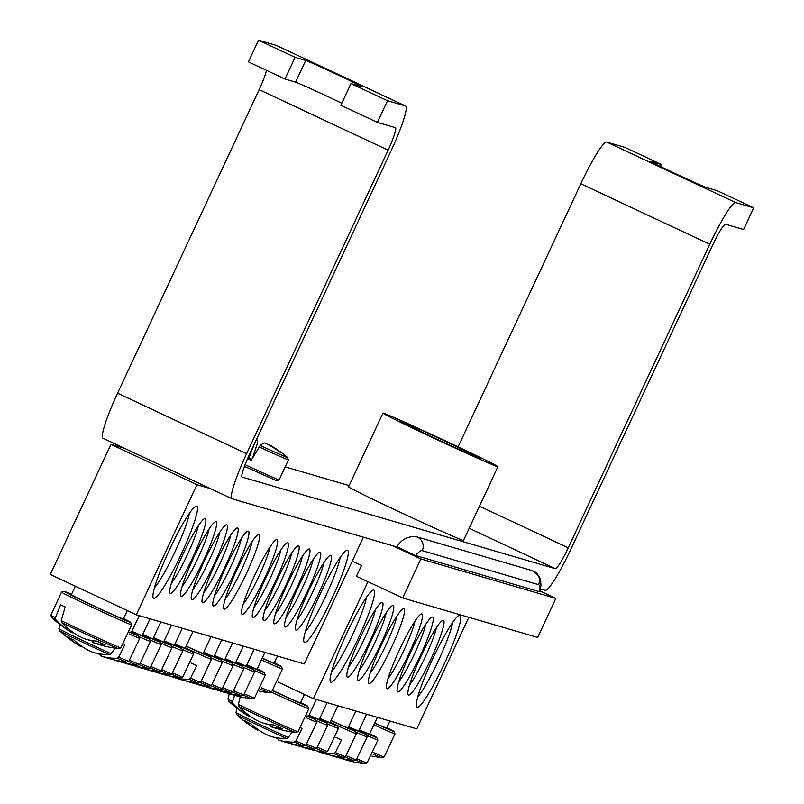 <?xml version="1.0" encoding="UTF-8"?>
<svg xmlns="http://www.w3.org/2000/svg" width="804" height="804" viewBox="0 0 804 804"><rect width="100%" height="100%" fill="white"/><g stroke="black" fill="none" stroke-linecap="round" stroke-linejoin="round"><path stroke-width="1.21" d="M375.448 609.683A35.889 4.432 -64.9 0 1 364.403 638.778A35.889 4.432 -64.9 0 1 348.504 667.109M369.88 641.23A41.275 5.105 115.1 0 0 381.749 602.437A41.275 5.105 115.1 0 0 360.313 637.612A41.275 5.105 115.1 0 0 346.956 676.586A41.275 5.105 115.1 0 0 369.88 641.23M367.961 581.674L313.419 698.636L416.814 728.876L468.832 617.311M380.654 644.386A41.275 5.105 115.1 0 0 392.523 605.583A41.275 5.105 115.1 0 0 371.076 640.768A41.275 5.105 115.1 0 0 357.73 679.742A41.275 5.105 115.1 0 0 380.654 644.386M421.005 656.185A41.275 5.105 115.1 0 0 407.99 694.445A41.275 5.105 115.1 0 0 430.582 659.803A41.275 5.105 115.1 0 0 442.783 620.286A41.275 5.105 115.1 0 0 421.005 656.185M399.467 649.883A41.275 5.105 115.1 0 0 386.453 688.144A41.275 5.105 115.1 0 0 409.035 653.501A41.275 5.105 115.1 0 0 421.246 613.985A41.275 5.105 115.1 0 0 399.467 649.883M432.421 659.531A50.843 6.281 115.1 0 0 416.392 706.656A50.843 6.281 115.1 0 0 444.22 663.983A50.843 6.281 115.1 0 0 459.245 615.301A50.843 6.281 115.1 0 0 432.421 659.531M346.263 634.326A50.843 6.281 115.1 0 0 330.223 681.45A50.843 6.281 115.1 0 0 358.051 638.778A50.843 6.281 115.1 0 0 373.086 590.096A50.843 6.281 115.1 0 0 346.263 634.326M410.241 653.039A41.275 5.105 115.1 0 0 397.216 691.289A41.275 5.105 115.1 0 0 419.809 656.657A41.275 5.105 115.1 0 0 432.009 617.14A41.275 5.105 115.1 0 0 410.241 653.039M391.427 647.532A41.275 5.105 115.1 0 0 403.286 608.739A41.275 5.105 115.1 0 0 381.85 643.914A41.275 5.105 115.1 0 0 368.503 682.887A41.275 5.105 115.1 0 0 391.427 647.532M386.211 612.839A35.889 4.432 -64.9 0 1 375.166 641.924A35.889 4.432 -64.9 0 1 359.267 670.255M396.985 615.985A35.889 4.432 -64.9 0 1 385.94 645.079A35.889 4.432 -64.9 0 1 370.041 673.41M436.471 627.542A35.889 4.432 -64.9 0 1 425.145 657.25A35.889 4.432 -64.9 0 1 409.537 684.958M425.708 624.386A35.889 4.432 -64.9 0 1 414.372 654.104A35.889 4.432 -64.9 0 1 398.764 681.812M414.934 621.241A35.889 4.432 -64.9 0 1 403.598 650.949A35.889 4.432 -64.9 0 1 387.99 678.656M366.453 597.352A44.863 5.548 -64.9 0 1 352.011 635.944A44.863 5.548 -64.9 0 1 331.56 671.712M452.622 622.557A44.863 5.548 -64.9 0 1 438.17 661.149A44.863 5.548 -64.9 0 1 417.728 696.917M313.419 698.636L278.174 682.093M272.787 690.546A28.713 0.543 25 0 0 300.515 702.877L304.455 694.425M232.547 701.59A38.582 0.734 -155 0 1 228.024 699.078L228.798 701.279A37.024 0.703 25 0 0 232.939 703.54L232.547 701.59L234.617 695.309M240.185 696.726L238.406 704.505L238.949 706.525A37.024 0.703 25 0 0 274.345 723.188A37.024 0.703 25 0 0 295.792 732.514L297.962 731.69A38.582 0.734 -155 0 1 276.244 722.304A38.582 0.734 -155 0 1 238.406 704.505M238.949 706.525A119.555 94.168 108.3 0 0 255.943 719.952L261.461 722.535A119.555 73.345 -59.5 0 0 274.063 724.977A117.967 92.912 108.3 0 0 282.174 728.615A119.555 72.953 107.8 0 1 270.003 726.364L270.827 726.655M270.365 725.067A119.555 93.766 -55.5 0 1 264.596 723.459M250.486 716.434L249.451 716.655M249.903 716.012L249.421 716.706A119.555 93.766 -55.5 0 1 248.727 716.294A119.555 93.766 -55.5 0 1 232.939 703.54M270.496 724.615L270.003 726.364M374.754 723.027A28.713 0.543 25 0 0 376.453 723.791A28.713 0.543 25 0 0 386.674 728.082L389.97 721.027M373.086 754.062A37.024 0.703 25 0 0 381.95 757.72L384.131 756.896A38.582 0.734 -155 0 1 373.8 752.655M331.047 720.505A28.713 0.543 25 0 0 348.021 727.861L355.86 711.048M335.901 737.439A40.371 0.774 25 0 0 338.655 738.675A40.371 0.774 25 0 0 341.489 739.941L335.368 752.534L333.911 753.609A37.024 0.703 25 0 0 343.298 757.499L345.469 756.675A38.582 0.734 -155 0 1 335.368 752.534M333.911 753.609A119.555 72.953 107.8 0 1 317.51 751.348L318.334 751.639M348.554 726.715A28.713 0.543 25 0 0 358.795 731.007L366.634 714.203M345.167 756.976A37.024 0.703 25 0 0 354.061 760.644L356.242 759.83A38.582 0.734 -155 0 1 346.263 755.73M334.303 756.041A119.555 72.953 107.8 0 1 331.901 755.539M359.328 729.861A28.713 0.543 25 0 0 369.559 734.163L377.398 717.349M355.931 760.132A37.024 0.703 25 0 0 364.835 763.8L367.016 762.976A38.582 0.734 -155 0 1 357.036 758.886M345.067 759.197A119.555 72.953 107.8 0 1 342.665 758.685M319.831 718.314A28.713 0.543 25 0 0 330.072 722.605L337.911 705.801M316.444 748.574A37.024 0.703 25 0 0 325.349 752.242L327.519 751.428A38.582 0.734 -155 0 1 317.54 747.328M305.58 747.64A119.555 72.953 107.8 0 1 303.178 747.137M309.068 715.158A28.713 0.543 25 0 0 319.299 719.459L327.138 702.646M305.671 745.429A37.024 0.703 25 0 0 314.575 749.097L316.746 748.273A38.582 0.734 -155 0 1 306.776 744.182M294.807 744.494A119.555 72.953 107.8 0 1 292.405 743.981M307.038 715.811A28.713 0.543 25 0 0 308.525 716.304L316.364 699.5M288.214 737.539A38.582 0.734 -155 0 1 236.044 712.515L236.818 714.706A37.024 0.703 25 0 0 286.536 738.524L288.214 737.539L292.274 732.032M300.907 727.911A40.371 0.774 25 0 0 302.002 728.394L295.882 740.976L294.415 742.062A37.024 0.703 25 0 0 303.801 745.941L305.982 745.127A38.582 0.734 -155 0 1 295.882 740.976M294.415 742.062A119.555 72.953 107.8 0 1 278.013 739.801L278.847 740.092M278.385 738.494A119.555 93.766 -55.5 0 1 272.606 736.896M258.506 729.871L257.471 730.082M257.913 729.449L257.431 730.143A119.555 93.766 -55.5 0 1 256.747 729.73A119.555 93.766 -55.5 0 1 244.717 720.706A117.967 72.37 -59.5 0 0 250.918 723.791A119.555 94.168 108.3 0 0 263.963 733.379L269.481 735.972A119.555 73.345 -59.5 0 0 286.536 738.524M278.516 738.052L278.013 739.801M198.317 525.836A35.889 4.432 -64.9 0 1 187.272 554.921A35.889 4.432 -64.9 0 1 171.373 583.262M210.537 488.661L196.95 484.691L136.278 614.789L50.3 574.438L110.962 444.351L124.55 448.32M192.749 557.383A41.275 5.105 115.1 0 0 204.618 518.59A41.275 5.105 115.1 0 0 183.181 553.765A41.275 5.105 115.1 0 0 169.825 592.739A41.275 5.105 115.1 0 0 192.749 557.383M136.278 614.789L304.304 663.933L363.408 537.183M203.523 560.529A41.275 5.105 115.1 0 0 215.392 521.736A41.275 5.105 115.1 0 0 193.945 556.921A41.275 5.105 115.1 0 0 180.598 595.895A41.275 5.105 115.1 0 0 203.523 560.529M225.06 566.83A41.275 5.105 115.1 0 0 236.929 528.037A41.275 5.105 115.1 0 0 215.492 563.222A41.275 5.105 115.1 0 0 202.136 602.196A41.275 5.105 115.1 0 0 225.06 566.83M246.607 573.131A41.275 5.105 115.1 0 0 258.466 534.338A41.275 5.105 115.1 0 0 237.029 569.523A41.275 5.105 115.1 0 0 223.673 608.497A41.275 5.105 115.1 0 0 246.607 573.131M297.721 588.096A41.275 5.105 115.1 0 0 284.706 626.346A41.275 5.105 115.1 0 0 307.299 591.704A41.275 5.105 115.1 0 0 319.5 552.197A41.275 5.105 115.1 0 0 297.721 588.096M276.184 581.794A41.275 5.105 115.1 0 0 263.169 620.045A41.275 5.105 115.1 0 0 285.762 585.402A41.275 5.105 115.1 0 0 297.962 545.896A41.275 5.105 115.1 0 0 276.184 581.794M254.647 575.493A41.275 5.105 115.1 0 0 241.632 613.743A41.275 5.105 115.1 0 0 264.214 579.101A41.275 5.105 115.1 0 0 276.415 539.595A41.275 5.105 115.1 0 0 254.647 575.493M319.912 594.578A50.843 6.281 115.1 0 0 303.882 641.713A50.843 6.281 115.1 0 0 331.71 599.04A50.843 6.281 115.1 0 0 346.735 550.358A50.843 6.281 115.1 0 0 319.912 594.578M169.131 550.469A50.843 6.281 115.1 0 0 153.092 597.603A50.843 6.281 115.1 0 0 180.92 554.931A50.843 6.281 115.1 0 0 195.955 506.249A50.843 6.281 115.1 0 0 169.131 550.469M265.41 578.639A41.275 5.105 115.1 0 0 252.396 616.899A41.275 5.105 115.1 0 0 274.988 582.257A41.275 5.105 115.1 0 0 287.189 542.74A41.275 5.105 115.1 0 0 265.41 578.639M286.958 584.94A41.275 5.105 115.1 0 0 273.943 623.2A41.275 5.105 115.1 0 0 296.525 588.558A41.275 5.105 115.1 0 0 308.726 549.042A41.275 5.105 115.1 0 0 286.958 584.94M308.495 591.241A41.275 5.105 115.1 0 0 295.48 629.502A41.275 5.105 115.1 0 0 318.072 594.859A41.275 5.105 115.1 0 0 330.273 555.343A41.275 5.105 115.1 0 0 308.495 591.241M235.833 569.986A41.275 5.105 115.1 0 0 247.702 531.193A41.275 5.105 115.1 0 0 226.256 566.368A41.275 5.105 115.1 0 0 212.909 605.342A41.275 5.105 115.1 0 0 235.833 569.986M214.296 563.684A41.275 5.105 115.1 0 0 226.155 524.891A41.275 5.105 115.1 0 0 204.718 560.066A41.275 5.105 115.1 0 0 191.362 599.04A41.275 5.105 115.1 0 0 214.296 563.684M209.08 528.982A35.889 4.432 -64.9 0 1 198.035 558.076A35.889 4.432 -64.9 0 1 182.136 586.407M219.854 532.137A35.889 4.432 -64.9 0 1 208.809 561.222A35.889 4.432 -64.9 0 1 192.91 589.563M230.627 535.283A35.889 4.432 -64.9 0 1 219.582 564.378A35.889 4.432 -64.9 0 1 203.683 592.709M241.391 538.439A35.889 4.432 -64.9 0 1 230.346 567.524A35.889 4.432 -64.9 0 1 214.447 595.864M252.165 541.584A35.889 4.432 -64.9 0 1 241.12 570.679A35.889 4.432 -64.9 0 1 225.22 599.01M323.962 562.589A35.889 4.432 -64.9 0 1 312.625 592.307A35.889 4.432 -64.9 0 1 297.028 620.015M313.198 559.443A35.889 4.432 -64.9 0 1 301.862 589.151A35.889 4.432 -64.9 0 1 286.254 616.869M302.425 556.288A35.889 4.432 -64.9 0 1 291.088 586.005A35.889 4.432 -64.9 0 1 275.481 613.713M291.651 553.142A35.889 4.432 -64.9 0 1 280.315 582.85A35.889 4.432 -64.9 0 1 264.717 610.568M280.887 549.986A35.889 4.432 -64.9 0 1 269.551 579.704A35.889 4.432 -64.9 0 1 253.943 607.412M270.114 546.841A35.889 4.432 -64.9 0 1 258.777 576.548A35.889 4.432 -64.9 0 1 243.17 604.266M189.322 513.505A44.863 5.548 -64.9 0 1 174.88 552.097A44.863 5.548 -64.9 0 1 154.428 587.865M340.112 557.614A44.863 5.548 -64.9 0 1 325.66 596.206A44.863 5.548 -64.9 0 1 305.218 631.974M196.95 484.691L110.962 444.351M75.335 586.186L71.335 594.759A28.713 0.543 25 0 0 97.123 607.382A28.713 0.543 25 0 0 123.384 619.02L127.323 610.578M55.416 617.743A38.582 0.734 -155 0 1 50.893 615.231L51.667 617.432A37.024 0.703 25 0 0 55.798 619.693L55.416 617.743L60.622 604.729A40.371 0.774 25 0 0 62.732 605.784A40.371 0.774 25 0 0 65.134 606.97L61.275 620.648L61.818 622.678A37.024 0.703 25 0 0 97.204 639.341A37.024 0.703 25 0 0 118.66 648.667L120.831 647.843A38.582 0.734 -155 0 1 99.113 638.456A38.582 0.734 -155 0 1 61.275 620.648M61.818 622.678A119.555 94.168 108.3 0 0 78.812 636.095L84.33 638.688A119.555 73.345 -59.5 0 0 96.932 641.13A117.967 92.912 108.3 0 0 105.043 644.758A119.555 72.953 107.8 0 1 92.872 642.517L93.696 642.808M93.234 641.22A119.555 93.766 -55.5 0 1 87.465 639.612M73.355 632.587L72.32 632.808M72.772 632.165L72.29 632.859A119.555 93.766 -55.5 0 1 71.596 632.446A119.555 93.766 -55.5 0 1 55.798 619.693M93.364 640.768L92.872 642.517M262.245 658.084A28.713 0.543 25 0 0 263.943 658.848A28.713 0.543 25 0 0 274.164 663.129L277.45 656.084M260.576 689.118A37.024 0.703 25 0 0 269.44 692.777L271.621 691.953A38.582 0.734 -155 0 1 261.29 687.701M186.226 646.114A28.713 0.543 25 0 0 203.201 653.461L211.04 636.647M191.081 663.049A40.371 0.774 25 0 0 193.834 664.285A40.371 0.774 25 0 0 196.668 665.551L190.548 678.134L189.081 679.219A37.024 0.703 25 0 0 198.477 683.098L200.648 682.284A38.582 0.734 -155 0 1 190.548 678.134M189.081 679.219A119.555 72.953 107.8 0 1 172.689 676.958L173.513 677.239M203.734 652.315A28.713 0.543 25 0 0 213.964 656.617L221.803 639.803M200.337 682.576A37.024 0.703 25 0 0 209.241 686.254L211.422 685.43A38.582 0.734 -155 0 1 201.442 681.34M189.483 681.651A119.555 72.953 107.8 0 1 187.081 681.139M214.507 655.471A28.713 0.543 25 0 0 224.738 659.762L232.577 642.949M211.11 685.732A37.024 0.703 25 0 0 220.015 689.4L222.195 688.586A38.582 0.734 -155 0 1 212.216 684.485M200.246 684.797A119.555 72.953 107.8 0 1 197.844 684.284M225.271 658.617A28.713 0.543 25 0 0 235.512 662.918L243.351 646.104M221.884 688.877A37.024 0.703 25 0 0 230.788 692.556L232.959 691.731A38.582 0.734 -155 0 1 222.979 687.641M211.02 687.953A119.555 72.953 107.8 0 1 208.618 687.44M236.044 661.772A28.713 0.543 25 0 0 246.285 666.064L254.114 649.25M232.657 692.033A37.024 0.703 25 0 0 241.552 695.701L243.733 694.887A38.582 0.734 -155 0 1 233.753 690.787M221.793 691.098A119.555 72.953 107.8 0 1 219.391 690.586M246.818 664.918A28.713 0.543 25 0 0 257.049 669.219L264.888 652.406M243.421 695.179A37.024 0.703 25 0 0 252.325 698.857L254.506 698.033A38.582 0.734 -155 0 1 244.527 693.942M232.557 694.254A119.555 72.953 107.8 0 1 230.155 693.741M175.011 643.914A28.713 0.543 25 0 0 185.252 648.215L193.091 631.401M171.624 674.174A37.024 0.703 25 0 0 180.518 677.852L182.699 677.028A38.582 0.734 -155 0 1 172.719 672.938M160.76 673.249A119.555 72.953 107.8 0 1 158.358 672.737M164.237 640.768A28.713 0.543 25 0 0 174.478 645.059L182.317 628.246M160.85 671.028A37.024 0.703 25 0 0 169.755 674.697L171.925 673.883A38.582 0.734 -155 0 1 161.956 669.782M149.986 670.094A119.555 72.953 107.8 0 1 147.584 669.581M153.474 637.612A28.713 0.543 25 0 0 163.704 641.914L171.543 625.1M150.077 667.873A37.024 0.703 25 0 0 158.981 671.551L161.162 670.727A38.582 0.734 -155 0 1 151.182 666.637M139.213 666.948A119.555 72.953 107.8 0 1 136.811 666.436M142.7 634.467A28.713 0.543 25 0 0 152.941 638.758L160.78 621.944M139.313 664.727A37.024 0.703 25 0 0 148.207 668.395L150.388 667.581A38.582 0.734 -155 0 1 140.409 663.481M128.449 663.792A119.555 72.953 107.8 0 1 126.047 663.28M131.926 631.311A28.713 0.543 25 0 0 142.167 635.612L150.006 618.799M128.54 661.571A37.024 0.703 25 0 0 137.444 665.25L139.615 664.426A38.582 0.734 -155 0 1 129.635 660.335M117.675 660.647A119.555 72.953 107.8 0 1 115.273 660.134M129.906 631.954A28.713 0.543 25 0 0 131.394 632.457L139.233 615.643M111.073 653.692A38.582 0.734 -155 0 1 58.913 628.668L59.677 630.859A37.024 0.703 25 0 0 109.404 654.677L111.073 653.692L115.143 648.185M123.776 644.054A40.371 0.774 25 0 0 124.861 644.547L118.751 657.129L117.283 658.215A37.024 0.703 25 0 0 126.67 662.094L128.851 661.28A38.582 0.734 -155 0 1 118.751 657.129M117.283 658.215A119.555 72.953 107.8 0 1 100.882 655.953L101.706 656.235M101.254 654.647A119.555 93.766 -55.5 0 1 95.475 653.049M81.375 646.014L80.34 646.235M80.782 645.602L80.299 646.295A119.555 93.766 -55.5 0 1 79.616 645.883A119.555 93.766 -55.5 0 1 67.586 636.858A117.967 72.37 -59.5 0 0 73.787 639.934A119.555 94.168 108.3 0 0 86.832 649.531L92.339 652.114A119.555 73.345 -59.5 0 0 109.404 654.677M101.374 654.205L100.882 655.953M256.637 439.115A119.555 14.924 -69.9 0 1 257.612 442.903L252.546 457.948M259.129 446.903A33.346 0.633 25 0 0 288.405 459.848L287.551 457.486A31.657 0.603 -155 0 1 260.205 445.446L251.18 460.35A34.502 0.653 -155 0 1 247.582 458.662M266.838 444.019L270.405 445.376A119.555 118.369 144 0 1 282.114 453.134A118.821 14.432 120.2 0 0 282.073 453.104A118.821 14.432 120.2 0 0 280.737 452.732A119.555 117.967 -105.7 0 0 268.978 444.964L264.556 442.984A119.555 14.522 120.2 0 0 260.205 445.446M254.134 444.471L248.778 458.34L251.582 459.637M251.431 459.908L247.793 458.19M251.813 459.235L248.778 458.34M415.537 555.474A85.546 10.573 -64.9 0 1 422.261 550.66L538.519 584.669A10.171 10.09 106.3 0 0 532.238 570.629L539.434 576.719L540.559 579.905L540.961 585.382L539.695 591.794L415.537 555.474L397.266 546.901M352.252 561.091L361.509 565.433L356.453 576.277L402.663 597.955L537.655 637.441L555.855 598.417L540.278 591.111M392.925 545.815L420.864 558.931L402.663 597.955M420.864 558.931L555.855 598.417M382.945 413.105L348.574 486.822A63.405 1.206 25 0 0 405.528 514.721A63.405 1.206 25 0 0 463.506 540.419L497.887 466.702A63.405 1.206 25 0 0 444.481 440.471A63.405 1.206 25 0 0 383.448 413.176A63.405 1.206 25 0 0 382.945 413.105A63.405 1.206 25 0 0 439.909 440.994A63.405 1.206 25 0 0 497.887 466.702M400.643 421.246A44.27 0.844 25 0 0 400.291 421.195A44.27 0.844 25 0 0 440.059 440.662A44.27 0.844 25 0 0 480.531 458.612A44.27 0.844 25 0 0 443.255 440.301A44.27 0.844 25 0 0 400.643 421.246M341.79 103.254A31.105 0.593 25 0 0 313.419 89.927A31.105 0.593 25 0 0 295.591 82.139L284.968 79.033L295.078 57.345L258.536 40.2L276.486 45.456A47.858 5.919 -64.9 0 1 276.586 45.496L405.568 106.007A47.858 5.919 115.1 0 1 390.985 151.011L249.431 454.561A23.929 2.955 115.1 0 0 242.145 477.063A23.929 2.955 115.1 0 0 242.195 477.084L555.252 568.669L469.174 528.278M349.147 485.586L286.294 467.204M295.078 57.345L305.701 60.451A31.105 0.593 -155 0 1 335.64 73.847A31.105 0.593 -155 0 1 361.84 86.711A31.105 0.593 -155 0 1 361.589 86.681L350.966 83.566L340.856 105.254L377.398 122.399L395.347 127.645A23.929 2.955 -64.9 0 1 395.397 127.665A23.929 2.955 -64.9 0 1 388.111 150.167L246.567 453.727A47.858 5.919 115.1 0 0 231.974 498.731A47.858 5.919 115.1 0 0 232.085 498.771L397.025 547.021M540.61 589.02L545.142 590.347A47.858 5.919 115.1 0 0 571.111 548.66L712.656 245.109A23.929 2.955 115.1 0 1 725.64 224.266L743.589 229.522L753.7 207.834L735.75 202.588A47.858 5.919 115.1 0 0 709.781 244.275L568.237 547.825A23.929 2.955 -64.9 0 1 555.252 568.669M753.7 207.834L717.158 190.689L706.535 187.583A31.105 0.593 -155 0 1 676.586 174.197A31.105 0.593 -155 0 1 650.396 161.323A31.105 0.593 -155 0 1 650.637 161.363L661.27 164.468L660.335 166.468M709.781 244.275L580.81 183.754A47.858 5.919 -64.9 0 1 606.779 142.077L624.728 147.323L661.27 164.468M284.968 79.033L248.426 61.878L258.536 40.2M377.398 122.399L387.508 100.711L350.966 83.566M405.568 106.007A47.858 5.919 115.1 0 0 405.457 105.967L387.508 100.711M266.476 70.35A23.929 2.955 -64.9 0 1 259.139 89.656L117.585 393.206L246.567 453.727M580.81 183.754L458.109 446.883M231.884 498.671L103.113 438.25A47.858 5.919 -64.9 0 1 103.002 438.21A47.858 5.919 -64.9 0 1 117.585 393.206M271.481 692.103A38.733 0.734 25 0 0 308.847 708.706L307.731 706.203L300.696 702.485A36.421 0.693 -155 0 1 303.681 704.706A36.421 0.693 -155 0 1 272.687 690.666M373.91 724.826A38.733 0.734 25 0 0 381.227 728.133A38.733 0.734 25 0 0 395.005 733.911L393.9 731.409L386.855 727.69A36.421 0.693 -155 0 1 380.694 725.891A36.421 0.693 -155 0 1 374.684 723.178M332.474 723.329A38.733 0.734 25 0 0 342.564 727.911A38.733 0.734 25 0 0 356.353 733.69L355.237 731.188L348.202 727.469A36.421 0.693 -155 0 1 330.987 720.645M356.202 732.343A38.733 0.734 25 0 0 367.126 736.846L366.011 734.343L358.976 730.625A36.421 0.693 -155 0 1 348.484 726.876M366.966 735.489A38.733 0.734 25 0 0 377.89 739.992L376.785 737.489L369.739 733.771A36.421 0.693 -155 0 1 359.247 730.022M327.479 723.942A38.733 0.734 25 0 0 338.404 728.444L337.288 725.942L330.253 722.223A36.421 0.693 -155 0 1 319.761 718.474M316.706 720.786A38.733 0.734 25 0 0 327.63 725.288L326.514 722.786L319.479 719.067A36.421 0.693 -155 0 1 308.987 715.319M306.314 717.801A38.733 0.734 25 0 0 316.866 722.143L315.751 719.64L308.706 715.922A36.421 0.693 -155 0 1 306.947 716.073M61.506 592.126A38.733 0.734 25 0 0 68.722 595.985A38.733 0.734 25 0 0 107.796 614.477A38.733 0.734 25 0 0 131.715 624.859L130.6 622.356L123.565 618.638A36.421 0.693 -155 0 1 119.505 617.784A36.421 0.693 -155 0 1 74.772 596.92A36.421 0.693 -155 0 1 71.516 594.367L64.139 591.362L61.506 592.126L50.893 615.231M261.401 659.883A38.733 0.734 25 0 0 268.707 663.189A38.733 0.734 25 0 0 282.495 668.968L281.39 666.466L274.345 662.747A36.421 0.693 -155 0 1 268.184 660.948A36.421 0.693 -155 0 1 262.174 658.235M187.654 648.939A38.733 0.734 25 0 0 197.744 653.511A38.733 0.734 25 0 0 211.532 659.3L210.417 656.798L203.382 653.069M203.382 653.079A36.421 0.693 -155 0 1 186.166 646.255M211.382 657.943A38.733 0.734 25 0 0 222.306 662.446L221.19 659.943L214.145 656.225A36.421 0.693 -155 0 1 203.663 652.476M222.145 661.089A38.733 0.734 25 0 0 233.07 665.601L231.954 663.099L224.919 659.37A36.421 0.693 -155 0 1 214.427 655.622M232.919 664.245A38.733 0.734 25 0 0 243.843 668.747L242.728 666.245L235.693 662.526A36.421 0.693 -155 0 1 225.2 658.777M243.692 667.39A38.733 0.734 25 0 0 254.617 671.903L253.501 669.4L246.466 665.672A36.421 0.693 -155 0 1 235.974 661.923M254.456 670.546A38.733 0.734 25 0 0 265.38 675.048L264.275 672.546L257.23 668.827A36.421 0.693 -155 0 1 246.738 665.079M182.659 649.542A38.733 0.734 25 0 0 193.583 654.044L192.468 651.541L185.433 647.823A36.421 0.693 -155 0 1 174.94 644.074M171.885 646.386A38.733 0.734 25 0 0 182.809 650.898L181.694 648.396L174.659 644.667A36.421 0.693 -155 0 1 164.167 640.919M161.122 643.24A38.733 0.734 25 0 0 172.046 647.743L170.93 645.24L163.885 641.522A36.421 0.693 -155 0 1 153.393 637.773M150.348 640.084A38.733 0.734 25 0 0 161.272 644.597L160.157 642.094L153.122 638.366A36.421 0.693 -155 0 1 142.63 634.617M139.574 636.939A38.733 0.734 25 0 0 150.499 641.441L149.383 638.939L142.348 635.22A36.421 0.693 -155 0 1 131.856 631.472M129.173 633.954A38.733 0.734 25 0 0 139.725 638.296L138.62 635.793L131.575 632.065M131.575 632.075A36.421 0.693 -155 0 1 129.806 632.225M288.405 459.848L279.189 479.877A33.466 0.633 -155 0 1 245.089 464.672M538.519 584.669A85.546 10.573 -64.9 0 1 539.695 591.794M422.261 550.66A10.171 10.09 -73.7 0 0 415.98 536.62L532.238 570.629M295.591 82.139L305.701 60.451M405.457 105.967L276.486 45.456M388.111 150.167L259.139 89.656M606.779 142.077L735.75 202.588M479.475 506.178L568.237 547.825M228.024 699.078L229.24 693.661M297.962 731.69L308.847 708.706M270.606 726.605A119.635 119.635 0 0 0 295.792 732.514M228.798 701.279A119.635 119.635 0 0 0 248.727 716.294M384.131 756.896L395.005 733.911M371.971 756.061A119.635 119.635 0 0 0 381.95 757.72M345.469 756.675L356.353 733.69M318.123 751.589A119.635 119.635 0 0 0 343.298 757.499M356.242 759.83L367.126 736.846M329.72 755.026A119.635 119.635 0 0 0 354.061 760.644M367.016 762.976L377.89 739.992M340.494 758.182A119.635 119.635 0 0 0 364.835 763.8M327.519 751.428L338.404 728.444M300.997 746.625A119.635 119.635 0 0 0 325.349 752.242M316.746 748.273L327.63 725.288M290.234 743.479A119.635 119.635 0 0 0 314.575 749.097M236.044 712.515L236.949 708.213M305.982 745.127L316.866 722.143M278.626 740.032A119.635 119.635 0 0 0 303.801 745.941M236.818 714.706A119.635 119.635 0 0 0 256.747 729.73M120.831 647.843L131.715 624.859M93.475 642.758A119.635 119.635 0 0 0 118.66 648.667M51.667 617.432A119.635 119.635 0 0 0 71.596 632.446M271.621 691.953L282.495 668.968M259.461 691.118A119.635 119.635 0 0 0 269.44 692.777M200.648 682.284L211.532 659.3M173.292 677.189A119.635 119.635 0 0 0 198.477 683.098M211.422 685.43L222.306 662.446M184.9 680.636A119.635 119.635 0 0 0 209.241 686.254M222.195 688.586L233.07 665.601M195.673 683.782A119.635 119.635 0 0 0 220.015 689.4M232.959 691.731L243.843 668.747M206.437 686.938A119.635 119.635 0 0 0 230.788 692.556M243.733 694.887L254.617 671.903M217.211 690.083A119.635 119.635 0 0 0 241.552 695.701M254.506 698.033L265.38 675.048M227.984 693.239A119.635 119.635 0 0 0 252.325 698.857M182.699 677.028L193.583 654.044M156.177 672.234A119.635 119.635 0 0 0 180.518 677.852M171.925 673.883L182.809 650.898M145.403 669.079A119.635 119.635 0 0 0 169.755 674.697M161.162 670.727L172.046 647.743M134.64 665.933A119.635 119.635 0 0 0 158.981 671.551M150.388 667.581L161.272 644.597M123.866 662.777A119.635 119.635 0 0 0 148.207 668.395M139.615 664.426L150.499 641.441M113.093 659.632A119.635 119.635 0 0 0 137.444 665.25M58.913 628.668L59.818 624.366M128.851 661.28L139.725 638.296M101.495 656.185A119.635 119.635 0 0 0 126.67 662.094M59.677 630.859A119.635 119.635 0 0 0 79.616 645.883M279.189 479.877L276.465 480.681L244.446 466.37M287.551 457.486A119.635 119.635 0 0 0 282.073 453.104M396.814 546.82C401.296 539.584 407.678 536.188 415.98 536.62M231.974 498.731L103.002 438.21"/></g></svg>
